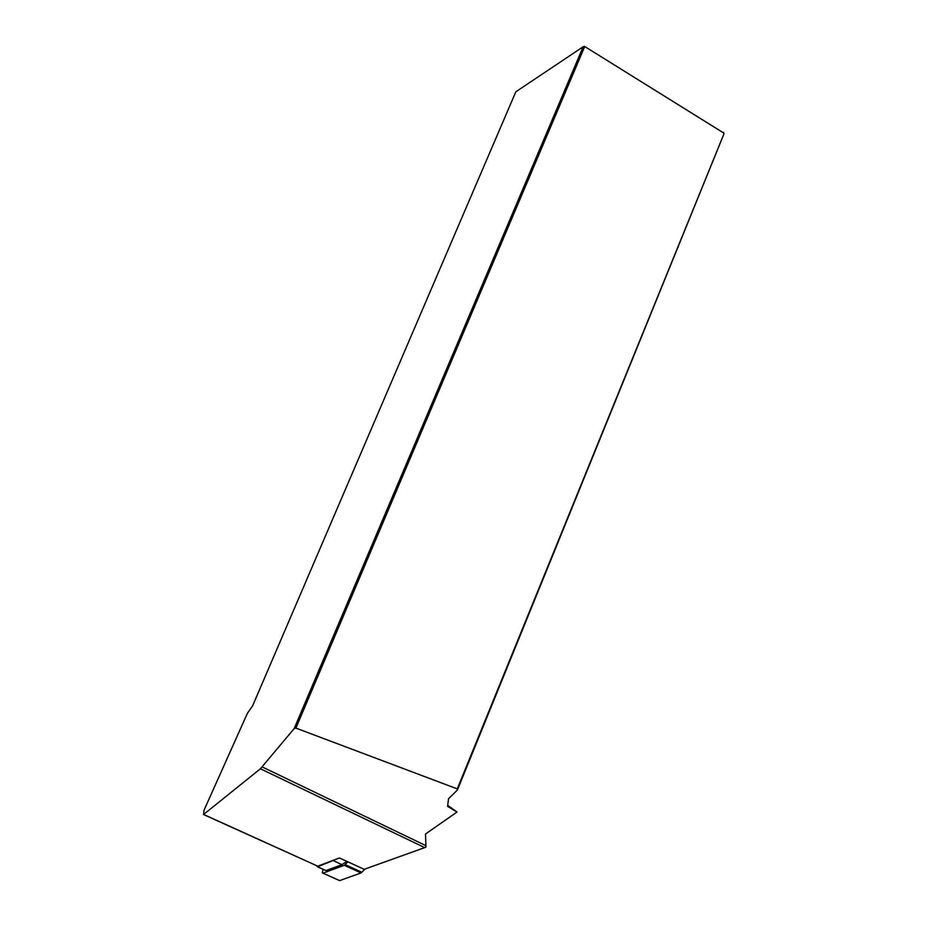 <?xml version="1.0" encoding="UTF-8"?>
<svg xmlns="http://www.w3.org/2000/svg" width="927" height="927" viewBox="0 0 927 927"><rect width="100%" height="100%" fill="white"/><g stroke="black" fill="none" stroke-linecap="round" stroke-linejoin="round"><path stroke-width="1.39" d="M203.5 814.52L317.764 866.177L339.491 857.962L364.195 869.329L424.717 847.602L260.429 768.773L294.172 728.576L295.91 728.101L457.278 788.877L457.417 790.013L448.517 798.761L447.602 806.351L457.011 812.017L447.718 805.378M457.011 812.017L425.493 834.033L425.957 847.058L424.717 847.602M294.172 728.576L583.176 46.744L515.841 91.785L252.607 705.864L247.439 713.211L204.01 810.268L203.604 814.451L260.429 768.773M457.278 788.877L723.999 133.755L457.417 790.013M584.45 46.35L723.732 133.024L584.45 46.35L583.176 46.744L584.52 46.976L295.91 728.101M723.999 133.755L723.558 132.352M336.443 859.12L317.613 866.791L316.269 865.609M346.825 861.345L342.005 864.636L325.991 870.58L317.428 866.838M323.06 869.399L322.306 872.875L339.618 880.604L361.043 872.956L365.192 868.97M347.892 861.832L344.299 865.285L323.06 873.13M322.944 873.164L339.618 880.604M425.945 845.667L262.237 766.942M203.604 814.451L317.764 866.177M333.546 860.766L342.005 864.636M317.613 866.791L325.991 870.58M345.215 864.624L361.959 872.307M344.299 865.285L361.043 872.956"/></g></svg>

